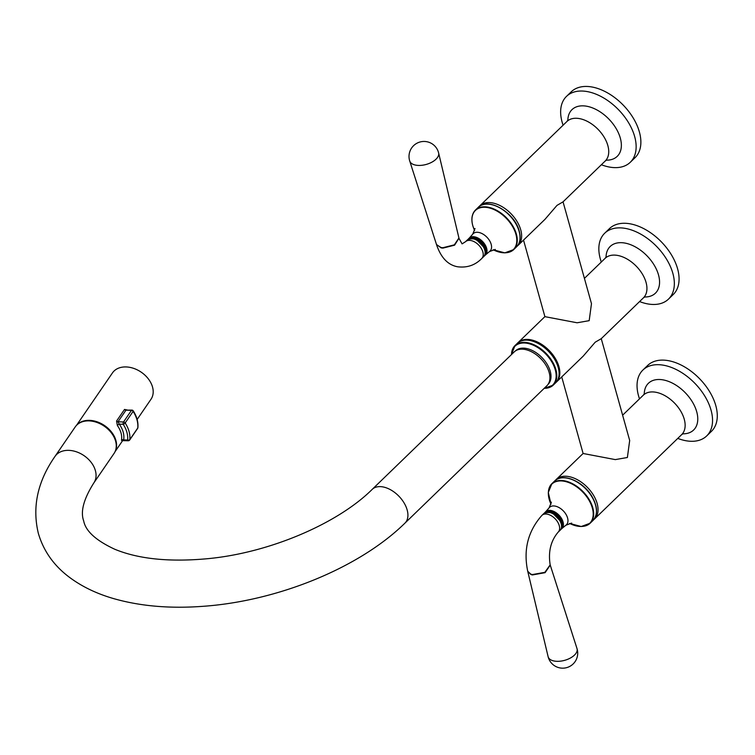 <?xml version="1.0" encoding="UTF-8"?>
<svg xmlns="http://www.w3.org/2000/svg" width="755" height="755" viewBox="0 0 755 755"><rect width="100%" height="100%" fill="white"/><g stroke="black" fill="none" stroke-linecap="round" stroke-linejoin="round"><path stroke-width="1.13" d="M677.782 438.4A45.857 28.105 -134.1 0 0 685.304 440.618A45.857 28.105 -134.1 0 0 706.689 435.937L711.427 431.36A45.857 28.105 -134.1 0 0 709.719 391.807A45.857 28.105 -134.1 0 0 669.024 360.786A45.857 28.105 -134.1 0 0 647.639 365.467L642.901 370.044A45.857 28.105 -134.1 0 0 639.504 398.866M706.689 435.937A45.857 28.105 -134.1 0 0 704.981 396.384A45.857 28.105 -134.1 0 0 664.296 365.363A45.857 28.105 -134.1 0 0 642.901 370.044M593.694 519.714A27.51 16.865 -134.1 0 0 594.534 518.978A27.51 16.865 -134.1 0 0 593.505 495.252A27.51 16.865 -134.1 0 0 569.1 476.632A27.51 16.865 -134.1 0 0 556.265 479.444A27.51 16.865 -134.1 0 0 555.51 480.255M639.579 301.566A45.857 28.105 -134.1 0 0 647.101 303.793A45.857 28.105 -134.1 0 0 668.486 299.112L673.224 294.525A45.857 28.105 -134.1 0 0 671.506 254.973A45.857 28.105 -134.1 0 0 630.821 223.952A45.857 28.105 -134.1 0 0 609.436 228.633L604.698 233.22A45.857 28.105 -134.1 0 0 601.301 262.032M668.486 299.112A45.857 28.105 -134.1 0 0 666.778 259.56A45.857 28.105 -134.1 0 0 626.093 228.538A45.857 28.105 -134.1 0 0 604.698 233.22M555.944 382.502A27.51 16.865 -134.1 0 0 556.331 382.153A27.51 16.865 -134.1 0 0 555.303 358.417A27.51 16.865 -134.1 0 0 530.888 339.807A27.51 16.865 -134.1 0 0 518.062 342.619A27.51 16.865 -134.1 0 0 517.694 342.987M601.376 164.741A45.857 28.105 -134.1 0 0 608.898 166.959A45.857 28.105 -134.1 0 0 630.283 162.278L635.021 157.701A45.857 28.105 -134.1 0 0 633.303 118.148A45.857 28.105 -134.1 0 0 592.618 87.118A45.857 28.105 -134.1 0 0 571.233 91.808L566.495 96.385A45.857 28.105 -134.1 0 0 563.098 125.198M630.283 162.278A45.857 28.105 -134.1 0 0 628.575 122.725A45.857 28.105 -134.1 0 0 587.881 91.704A45.857 28.105 -134.1 0 0 566.495 96.385M517.288 246.045A27.51 16.865 -134.1 0 0 518.128 245.318A27.51 16.865 -134.1 0 0 517.099 221.593A27.51 16.865 -134.1 0 0 492.685 202.972A27.51 16.865 -134.1 0 0 479.859 205.785A27.51 16.865 -134.1 0 0 479.104 206.596M583.19 356.152L595.195 342.213L601.225 338.693L643.42 297.848A27.51 16.865 -134.1 0 0 642.401 274.112A27.51 16.865 -134.1 0 0 617.986 255.501A27.51 16.865 -134.1 0 0 605.151 258.304L584.417 278.378M601.254 338.665L629.679 440.486L627.386 457.502L615.297 459.606L583.105 453.491L556.265 479.444M544.987 219.318L556.992 205.388L563.022 201.859L605.217 161.013A27.51 16.865 -134.1 0 0 604.198 137.278A27.51 16.865 -134.1 0 0 579.783 118.667A27.51 16.865 -134.1 0 0 566.948 121.48L479.859 205.785M563.051 201.84L591.476 303.661L589.183 320.667L577.094 322.781L544.902 316.656L523.526 240.099M372.215 489.363A23.509 14.411 -134.1 0 1 383.181 486.966A23.509 14.411 -134.1 0 1 407.162 509.946A23.509 14.411 -134.1 0 1 404.925 523.149L546.922 385.692A23.509 14.411 -134.1 0 0 546.044 365.411A23.509 14.411 -134.1 0 0 525.178 349.508A23.509 14.411 -134.1 0 0 514.221 351.905L372.215 489.363C337.995 523.394 270.233 552.632 208.437 558.615C169.941 562.258 138.703 559.134 114.751 549.244C95.951 540.495 85.589 531.039 83.673 520.865C80.294 511.692 83.673 499.055 93.818 482.955L114.024 453.481A23.509 16.988 34.4 0 0 115.591 441.109A23.509 16.988 34.4 0 0 96.885 422.423A23.509 16.988 34.4 0 0 75.245 426.896L55.03 456.36A23.509 16.988 34.4 0 1 76.67 451.896A23.509 16.988 34.4 0 1 95.385 470.582A23.509 16.988 34.4 0 1 93.818 482.955M127.944 410.144L124.518 409.436L116.572 421.035L117.384 425.546A1.67 0.519 144.4 0 1 119.262 424.131L118.025 421.752L123.509 421.988L131.455 410.39L125.981 410.154L131.908 410.097A1.67 0.755 -87.5 0 0 131.455 410.39A1.67 1.208 34.4 0 1 133.116 411.371A1.67 0.576 -32.9 0 0 133.239 410.852L133.239 410.852A1.67 1.67 0 0 0 131.908 410.097M123.188 440.222L123.65 439.872A1.67 1.095 -170.1 0 0 121.48 440.231L122.093 440.826A1.67 1.208 34.4 0 1 122.102 440.816L122.093 440.826M76.519 425.32L112.457 372.913A23.348 16.865 34.4 0 1 126.359 366.949A23.348 16.865 34.4 0 1 148.405 378.963A23.348 16.865 34.4 0 1 150.962 399.31L137.146 419.459M77.189 424.678A23.348 16.865 34.4 0 1 89.741 420.365A23.348 16.865 34.4 0 1 110.891 431.265A23.348 16.865 34.4 0 1 115.392 450.867M128.661 440.458A1.67 0.755 -87.5 0 1 128.208 440.76A1.67 0.755 -87.5 0 1 127.633 440.042A29.181 21.083 -145.6 0 0 123.235 424.31L119.262 424.131A25.009 18.073 34.4 0 1 123.65 439.872L127.633 440.042A1.67 1.076 5.7 0 0 129.813 439.608L137.759 428.009A1.67 1.076 5.7 0 0 137.891 427.66L137.891 427.66A1.67 1.076 5.7 0 0 137.825 427.273M137.608 428.434A1.67 1.208 34.4 0 0 137.759 428.009A30.851 22.291 -145.6 0 0 133.116 411.371L125.17 422.97A1.67 1.208 -145.6 0 0 123.509 421.988A1.67 0.755 -87.5 0 0 123.235 424.31A1.67 0.576 -32.9 0 0 125.17 422.97A30.851 22.291 34.4 0 1 129.813 439.608A1.67 1.208 -145.6 0 1 129.652 440.033L137.608 428.434A1.67 1.67 0 0 0 137.891 427.66C138.373 422.073 136.825 416.467 133.239 410.852M532.341 574.564L544.846 572.337L550.178 564.872C548.092 551.792 550.754 540.891 558.143 532.162A11.674 7.154 -134.1 0 0 559.257 525.603A11.674 7.154 -134.1 0 0 547.356 514.193A11.674 7.154 -134.1 0 0 541.911 515.382C527.971 531.152 523.234 549.782 527.726 571.261L530.774 574.121L532.341 574.564M550.235 565.108L545.091 572.677L532.445 574.942L530.878 574.508L527.764 571.412M576.999 648.573L576.999 648.573A14.996 7.852 164.4 0 1 570.308 658.077A14.996 7.852 164.4 0 1 554.076 661.002A14.996 7.852 164.4 0 1 548.111 656.642L548.111 656.642A15.006 15.006 0 0 0 559.785 667.882A15.006 15.006 0 0 0 576.999 648.583L550.178 564.872M458.974 238.25L454.576 245.177L442.921 248.112L441.137 247.885L436.484 244.488M483.634 256.662A11.674 7.154 -134.1 0 0 484.748 250.113A11.674 7.154 -134.1 0 0 476.867 240.298A11.674 7.154 -134.1 0 0 467.392 239.892C474.461 236.947 480.293 240.232 484.889 249.754C485.541 253.265 485.125 255.567 483.634 256.662L481.737 258.503A11.674 7.154 -134.1 0 0 482.851 251.943A11.674 7.154 -134.1 0 0 470.95 240.534A11.674 7.154 -134.1 0 0 465.505 241.723L462.088 243.874L459.04 238.467L438.627 152.982A15.006 15.006 0 0 0 426.943 141.742A15.006 15.006 0 0 0 409.729 161.041L409.738 161.041A14.996 7.852 -15.6 0 0 415.618 165.109A14.996 7.852 -15.6 0 0 431.605 162.316A14.996 7.852 -15.6 0 0 438.627 152.982M481.737 258.503C475.178 265.213 467.118 267.968 457.577 266.77C447.932 265.014 440.911 257.634 436.522 244.629L441.024 247.517L442.817 247.744L454.331 244.846L458.927 238.023M682.822 433.823A32.512 19.932 -134.1 0 0 695.968 409.408A32.512 19.932 -134.1 0 0 663.56 379.973A32.512 19.932 -134.1 0 0 644.251 393.978M683.143 433.691L681.623 434.672A27.51 16.865 -134.1 0 0 680.604 410.937A27.51 16.865 -134.1 0 0 656.189 392.326A27.51 16.865 -134.1 0 0 643.354 395.139L622.62 415.203M644.619 296.989A32.512 19.932 -134.1 0 0 657.765 272.583A32.512 19.932 -134.1 0 0 625.357 243.148A32.512 19.932 -134.1 0 0 606.048 257.144M606.416 160.164A32.512 19.932 -134.1 0 0 619.562 135.749A32.512 19.932 -134.1 0 0 587.154 106.313A32.512 19.932 -134.1 0 0 567.845 120.319M555.576 382.879A27.51 16.865 -134.1 0 0 558.294 367.817A27.51 16.865 -134.1 0 0 539.816 344.422A27.51 16.865 -134.1 0 0 517.307 343.346C526.867 332.54 554.359 349.055 558.389 367.609C560.021 374.169 559.087 379.265 555.576 382.879L553.283 385.097A27.51 16.865 45.9 0 1 544.213 388.315M511.503 354.529A27.51 16.865 45.9 0 1 515.014 345.564A27.51 16.865 45.9 0 1 537.532 346.63A27.51 16.865 45.9 0 1 556.01 370.035A27.51 16.865 45.9 0 1 553.283 385.097L544.128 388.4M544.317 388.212A27.067 16.591 -134.1 0 0 555.378 370.233A27.067 16.591 -134.1 0 0 531.435 344.45A27.067 16.591 -134.1 0 0 511.607 354.425M515.457 350.905A23.367 14.326 45.9 0 1 534.587 351.726A23.367 14.326 45.9 0 1 550.338 371.63A23.367 14.326 45.9 0 1 547.96 384.484M533.927 341.6A27.01 16.553 45.9 0 1 557.86 366.326M121.48 440.231A23.348 16.865 -145.6 0 0 117.384 425.546M124.518 409.436A1.67 1.208 34.4 0 0 125.981 410.154L118.025 421.752A1.67 1.208 -145.6 0 1 116.572 421.035M560.04 530.321A11.674 7.154 -134.1 0 0 561.154 523.772A11.674 7.154 -134.1 0 0 553.273 513.957A11.674 7.154 -134.1 0 0 543.808 513.551C550.867 510.606 556.699 513.891 561.295 523.413C561.956 526.915 561.531 529.217 560.04 530.321L558.143 532.162M555.359 515.004A10.089 6.182 45.9 0 1 558.964 518.732M554.651 481.001C562.617 472.404 583.351 481.303 592.005 496.507C597.724 506.662 598.026 514.674 592.93 520.535A27.51 16.865 -134.1 0 0 591.873 496.762A27.51 16.865 -134.1 0 0 554.651 481.001L551.886 483.681A27.51 16.865 45.9 0 1 589.108 499.433A27.51 16.865 45.9 0 1 590.155 523.215A27.51 16.865 45.9 0 1 582.379 526.405M592.93 520.535L590.155 523.215L581.237 526.518L569.581 523.413A27.255 16.704 -134.1 0 0 590.589 522.337A27.255 16.704 -134.1 0 0 588.683 499.716A27.255 16.704 -134.1 0 0 558.662 481.029A27.255 16.704 -134.1 0 0 551.027 504.227L548.3 492.487L551.886 483.681A27.51 16.865 45.9 0 0 548.451 491.354M571.677 523.092L565.873 525.225L561.937 528.491A11.674 7.154 -134.1 0 0 561.484 518.402A11.674 7.154 -134.1 0 0 545.695 511.72L545.034 512.362A11.674 7.154 45.9 0 1 560.823 519.044A11.674 7.154 45.9 0 1 561.267 529.132A11.674 7.154 45.9 0 1 560.616 529.651M565.873 525.225A12.127 7.427 -134.1 0 0 565.957 514.297A12.127 7.427 -134.1 0 0 549.083 507.888L545.695 511.72M546.101 512.277A11.174 6.852 45.9 0 1 560.21 519.393A11.174 6.852 45.9 0 1 561.39 528.075M544.487 512.994A11.674 7.154 45.9 0 1 545.034 512.362L544.478 513.004M478.245 207.342C487.758 196.696 514.58 212.448 519.147 230.775C521.073 237.674 520.195 243.044 516.514 246.876A27.51 16.865 -134.1 0 0 519.034 231.068A27.51 16.865 -134.1 0 0 500.395 208.191A27.51 16.865 -134.1 0 0 478.245 207.342L475.48 210.022A27.51 16.865 45.9 0 1 497.62 210.871A27.51 16.865 45.9 0 1 516.269 233.739A27.51 16.865 45.9 0 1 513.749 249.556A27.51 16.865 45.9 0 1 505.973 252.736M493.185 249.754A27.255 16.704 -134.1 0 0 515.816 233.946A27.255 16.704 -134.1 0 0 487.777 207.597A27.255 16.704 -134.1 0 0 472.923 226.113A27.255 16.704 -134.1 0 0 474.621 230.568M485.531 254.831A11.674 7.154 -134.1 0 0 486.598 248.121A11.674 7.154 -134.1 0 0 478.689 238.42A11.674 7.154 -134.1 0 0 469.289 238.061L468.628 238.703A11.674 7.154 45.9 0 1 478.019 239.061A11.674 7.154 45.9 0 1 485.927 248.763A11.674 7.154 45.9 0 1 484.861 255.473A11.674 7.154 45.9 0 1 484.21 255.992L489.466 251.566A12.127 7.427 -134.1 0 0 491.127 244.139A12.127 7.427 -134.1 0 0 482.436 233.795A12.127 7.427 -134.1 0 0 472.677 234.229L469.289 238.061M469.695 238.618A11.174 6.852 45.9 0 1 478.491 240.184A11.174 6.852 45.9 0 1 485.257 248.971A11.174 6.852 45.9 0 1 484.984 254.407M468.081 239.335A11.674 7.154 45.9 0 1 468.628 238.703L468.072 239.344M472.045 217.695A27.51 16.865 45.9 0 1 475.48 210.022C471.828 213.816 470.96 219.158 472.875 226.047L474.612 230.586M478.944 241.336A10.089 6.182 45.9 0 1 482.558 245.073M681.623 434.672L594.534 518.978M644.392 393.657L643.354 395.139M644.94 296.857L643.42 297.848M544.893 316.638L518.062 342.619M583.209 356.134L556.331 382.153M606.18 256.832L605.151 258.304M606.727 160.032L605.217 161.013M545.006 219.309L518.128 245.318M567.977 119.998L566.948 121.48M561.729 376.924L583.105 453.491M404.925 523.149C359.097 568.137 277.076 601.31 202.161 606.378C169.781 608.709 140.487 606.18 114.288 598.79C97.206 593.93 82.38 586.861 69.819 577.584C54.115 565.948 43.639 551.254 38.382 533.511C32.003 507.124 37.552 481.407 55.03 456.36M511.418 354.614L515.014 345.564L517.307 343.346M122.678 440.561L115.024 451.726M122.187 440.646L128.208 440.76A1.67 1.67 0 0 0 129.652 440.033M549.706 382.181L548.809 383.049M517.817 349.235L516.911 350.103M527.726 571.261L548.111 656.642M553.075 513.513L560.38 521.054M543.808 513.551L541.911 515.382M561.937 528.491L560.606 529.67M551.414 502.16L549.083 507.888M516.514 246.876L513.749 249.556L504.831 252.859L493.166 249.754M475.008 228.501L472.677 234.229M495.271 249.424L489.466 251.566M476.669 239.854L483.974 247.395M467.392 239.892L465.505 241.723M436.437 244.346L409.738 161.041"/></g></svg>
